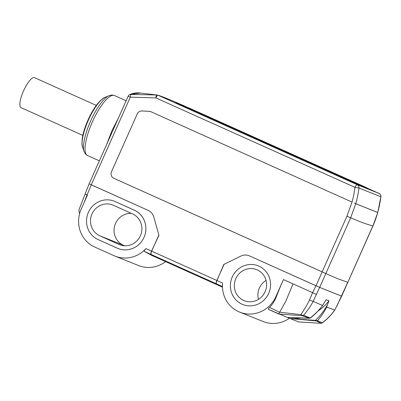 <?xml version="1.0" encoding="UTF-8"?>
<svg xmlns="http://www.w3.org/2000/svg" width="401" height="401" viewBox="0 0 401 401"><rect width="100%" height="100%" fill="white"/><g stroke="black" fill="none" stroke-linecap="round" stroke-linejoin="round"><path stroke-width="0.6" d="M82.822 135.398L21.078 107.658A16.436 4.637 -65.8 0 1 23.504 90.942A16.436 4.637 -65.8 0 1 34.551 77.669L96.295 105.408M117.292 248.199A20.822 19.975 -68.2 0 0 118.054 248.52A20.822 19.975 -68.2 0 0 144.165 237.001A20.822 19.975 -68.2 0 0 134.275 210.179L115.107 201.533A20.822 19.975 -68.2 0 0 114.345 201.212A20.822 19.975 -68.2 0 0 88.23 212.73A20.822 19.975 -68.2 0 0 98.12 239.552L117.292 248.199M118.967 244.445L99.799 235.803A16.712 16.03 111.8 0 1 91.859 214.274A16.712 16.03 111.8 0 1 112.816 205.026A16.712 16.03 111.8 0 1 113.428 205.287L132.601 213.928A16.712 16.03 111.8 0 1 140.535 235.457A16.712 16.03 111.8 0 1 119.578 244.705A16.712 16.03 111.8 0 1 118.967 244.445L120.2 244.936M131.338 213.362A16.712 16.03 -68.2 0 0 114.566 226.244A16.712 16.03 -68.2 0 0 123.358 245.222L124.621 245.793M258.961 266.159A20.822 19.975 -68.2 0 0 258.199 265.833A20.822 19.975 -68.2 0 0 232.089 277.352A20.822 19.975 -68.2 0 0 241.978 304.179A20.822 19.975 -68.2 0 0 242.74 304.504A20.822 19.975 -68.2 0 0 268.85 292.986A20.822 19.975 -68.2 0 0 258.961 266.159M243.653 300.424A16.712 16.03 111.8 0 1 235.713 278.895A16.712 16.03 111.8 0 1 256.675 269.652A16.712 16.03 111.8 0 1 257.287 269.913A16.712 16.03 -68.2 0 1 265.226 291.442A16.712 16.03 -68.2 0 1 244.264 300.685A16.712 16.03 -68.2 0 1 243.653 300.424M258.455 299.367A16.712 16.03 111.8 0 1 266.043 280.389M366.96 188.219L353.171 182.706L366.96 188.219L367.311 188.049L363.311 186.199L190.179 108.491A162.911 1.845 24 0 0 175.849 102.761M346.193 179.648L179.708 104.856L346.193 179.648L346.304 179.397L367.07 187.969M175.854 102.761L175.698 103.002L179.693 104.851L179.808 104.601L346.304 179.397M175.808 102.751L179.808 104.601M195.954 111.057L362.449 185.853L350.404 181.162L178.831 104.095A159.623 1.81 -156 0 1 192.871 109.704L358.86 184.54M195.843 111.308L192.761 109.954A159.623 1.81 24 0 0 182.295 105.679M192.761 109.954L192.871 109.704M106.756 144.25L111.864 130.836L118.435 118.019M158.059 95.253L156.826 94.972C158.666 95.152 166.34 98.15 179.838 103.959A3.288 3.288 0 0 1 179.904 103.989C166.265 98.22 158.986 95.313 158.059 95.253L357.191 184.711L379.025 193.437C380.534 194.48 381.15 195.598 380.875 196.786L358.955 188.024L354.99 187.367L155.864 97.914A3.288 0.877 -88.2 0 1 156.826 94.972L129.969 94.441C133.508 93.027 137.007 92.566 140.465 93.047L131.152 94.24A3.288 0.877 91.6 0 0 130.305 97.157L155.864 97.914A3.288 0.927 -65.8 0 1 158.059 95.253M85.032 193.944L87.077 194.921L91.278 184.821L148.104 210.355A10.957 10.511 111.8 0 1 153.809 217.051A10.957 10.511 -68.2 0 0 148.104 210.355L89.222 183.858M216.886 280.469L151.668 251.171C150.951 252.941 150.826 254.074 151.297 254.565L160.661 259.412L222.47 287.176L216.224 283.733C215.928 283.317 216.149 282.229 216.886 280.469L224.079 264.309L240.775 256.119A10.957 10.511 111.8 0 1 249.166 255.763A10.957 10.511 111.8 0 1 249.552 255.928A10.957 10.511 -68.2 0 0 249.166 255.763A10.957 10.511 -68.2 0 0 240.775 256.119L223.828 264.434L216.986 280.515C216.279 282.289 216.079 283.387 216.38 283.803L222.45 286.53M377.767 212.49C376.313 217.492 374.709 221.969 372.945 225.918L377.767 212.49L380.875 196.786A101.423 97.298 111.8 0 1 377.682 212.455L355.762 203.688L350.644 217.808L346.945 216.199L322.148 271.893L324.454 272.921L113.899 178.34A5.088 4.882 -68.2 0 1 111.513 171.693L137.192 114.019L111.508 171.688A5.098 4.887 111.8 0 0 113.894 178.345L322.148 271.898L315.973 285.763L249.552 255.928L319.667 287.382A858.656 9.729 24 0 0 331.517 292.164A858.656 9.729 24 0 0 341.587 296.144L319.667 287.382L350.644 217.808L353.657 219.056C361.121 222.269 367.522 224.55 372.86 225.888L341.672 296.174L334.68 310.143C331.767 314.369 328.374 318.058 324.494 321.211L322.234 322.985L321.111 323.311M137.182 114.014A5.098 4.887 111.8 0 1 142.044 110.957L149.312 111.353A5.098 4.887 111.8 0 1 150.982 111.759L352.028 202.084L150.982 111.759A5.088 4.882 -68.2 0 0 149.307 111.363L142.039 110.967A5.088 4.882 -68.2 0 0 137.192 114.019L137.192 114.019M151.147 254.495L160.495 259.337L151.738 255.402L144.255 251.402L151.147 254.495C150.676 254.008 150.816 252.881 151.568 251.126L158.941 235.282L153.809 217.051L158.866 235.011L151.668 251.171M354.359 203.106L355.181 203.457M377.371 212.355L356.178 203.878M150.931 111.734A5.098 4.887 -68.2 0 0 150.926 111.734L150.666 111.638M347.837 282.319L337.537 278.65L325.833 273.537M140.571 93.062L156.826 94.972M355.436 203.563L355.762 203.688A101.423 97.298 -68.2 0 0 358.955 188.024C359.241 186.836 358.649 185.728 357.191 184.711A3.288 0.927 114.2 0 0 354.99 187.367A98.14 94.15 -68.2 0 1 352.033 202.074L346.945 216.199M325.371 273.322L324.454 272.921L325.371 273.322M315.226 320.79L290.154 318.559L298.61 321.933L321.201 323.321L316.589 321.016L315.226 320.79L315.387 320.389C320.705 315.286 324.74 310.018 327.497 304.585L328.995 300.84L326.123 299.692L322.564 305.462L313.136 301.387L319.667 287.382L317.707 286.535M302.675 315.692L303.687 315.311L310.304 318.038C315.131 314.324 319.321 310.018 322.865 305.121L322.564 305.462C319.662 309.557 315.562 313.707 310.269 317.908L309.517 318.183L302.123 315.692L278.88 314.043L279.682 312.219L300.91 314.6L301.712 315.542L302.675 315.692L301.712 315.542M258.936 266.149A20.822 19.975 111.8 0 1 268.855 292.971A20.822 19.975 111.8 0 1 242.74 304.504A20.822 19.975 111.8 0 1 242.004 304.189A20.822 19.975 111.8 0 1 232.084 277.367A20.822 19.975 111.8 0 1 258.199 265.833A20.822 19.975 111.8 0 1 258.936 266.149M115.082 201.523L134.265 210.139A20.822 19.975 111.8 0 1 144.185 236.961A20.822 19.975 111.8 0 1 118.064 248.495A20.822 19.975 111.8 0 1 117.328 248.179L98.145 239.562A20.822 19.975 111.8 0 1 88.225 212.741A20.822 19.975 111.8 0 1 114.345 201.212A20.822 19.975 111.8 0 1 115.082 201.523M309.517 318.183L287.281 317.412L268.384 309.331C268.134 309.076 268.525 308.429 269.557 307.402C272.444 304.449 274.705 300.905 276.324 296.76A104.686 29.534 -65.8 0 1 283.462 279.567L275.883 296.585A29.042 27.859 -68.2 0 1 239.688 312.133A29.042 27.859 -68.2 0 1 222.59 283.036L216.986 280.515M301.878 315.101L300.91 314.6C305.086 308.344 307.918 303.517 309.402 300.123L313.116 301.382C311.607 304.635 308.464 309.281 303.687 315.311L301.266 315.166M298.61 321.933L321.161 323.326L322.234 322.99M278.906 314.063L268.384 309.331M222.47 287.176L216.38 283.803M322.384 322.785C327.542 318.83 331.637 314.569 334.67 310.003L326.675 307.106C324.093 312.229 320.985 316.775 317.351 320.745L322.384 322.785M316.589 321.016L317.351 320.745L315.387 320.389L291.622 318.635M287.281 317.412L290.154 318.559A46.686 44.787 111.8 0 0 300.234 318.063M309.477 318.023L309.036 318.289L291.191 317.647M79.593 213.678L78.922 210.846L79.082 209.437L89.132 183.828L128.165 96.165L130.305 97.157L91.273 184.821M309.402 300.123L312.615 292.665L293.021 283.863L285.883 301.051L279.682 312.219M289.412 318.264A29.042 27.859 111.8 0 1 263.246 321.552L239.688 312.133M165.593 261.627A29.042 27.859 111.8 0 1 138.571 265.547L115.012 256.124A29.042 27.859 -68.2 0 1 113.984 255.688L94.801 247.071A29.042 27.859 -68.2 0 1 81.197 209.127L87.453 195.086L87.077 194.921L83.989 202.856M115.012 256.124A29.042 27.859 -68.2 0 0 145.964 248.61C144.606 250.064 144.039 250.991 144.255 251.402M326.675 307.106L327.497 304.585M328.995 300.84A46.686 44.787 111.8 0 1 318.068 310.97M99.799 235.803L123.358 245.222M134.746 210.365L134.275 210.179M353.171 182.706L353.281 182.455M104.751 97.513C103.744 97.553 101.513 99.433 98.055 103.147C91.132 111.272 83.779 127.643 82.305 138.215C81.814 143.202 81.894 146.119 82.536 146.961A28.361 8 -65.8 0 1 88.355 120.23A28.361 8 -65.8 0 1 104.751 97.513L108.982 95.689A31.915 9.002 114.2 0 0 90.531 121.252A31.915 9.002 114.2 0 0 83.984 151.337L85.538 154.099L87.463 155.503A32.877 9.273 -65.8 0 1 92.395 121.889A32.877 9.273 -65.8 0 1 114.305 95.478A32.877 9.273 -65.8 0 1 114.405 95.523L126.109 100.781M87.563 155.543A32.877 9.273 -65.8 0 1 87.463 155.503L99.368 160.851M186.756 107.067L179.904 103.989L186.746 107.062M367.261 188.154L379.025 193.437A3.288 0.927 114.2 0 1 379.035 193.442L367.261 188.154M151.297 254.565L216.224 283.733M347.752 282.299L338.178 303.151M379.045 193.447A3.288 0.927 114.2 0 0 379.035 193.442A3.288 3.288 0 0 1 380.95 196.851M269.557 307.402L279.637 312.274M293.021 283.863L283.462 279.567M276.324 296.76L275.883 296.585M316.264 294.389L312.615 292.665L315.973 285.763M151.568 251.126L145.964 248.61M367.196 188.3L367.311 188.049M82.536 146.961L83.984 151.337M114.405 95.523L112.079 95.017L108.982 95.689M129.969 94.441A3.288 3.288 0 0 0 128.165 96.165M372.945 225.918L347.847 282.309M310.304 318.038L309.036 318.294M334.685 310.138L338.269 303.176"/></g></svg>
